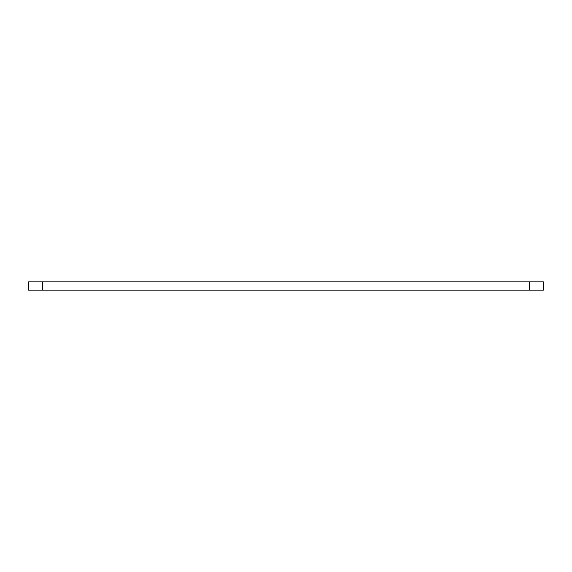 <?xml version="1.0" encoding="UTF-8"?>
<svg xmlns="http://www.w3.org/2000/svg" width="572" height="572" viewBox="0 0 572 572"><rect width="100%" height="100%" fill="white"/><g stroke="black" fill="none" stroke-linecap="round" stroke-linejoin="round"><path stroke-width="0.86" d="M28.6 281.917L28.6 290.09L543.4 290.09L543.4 281.917L28.6 281.917M62.062 281.917L51.766 281.917M42.757 281.917L42.757 290.09M529.243 281.917L529.243 290.09"/></g></svg>
